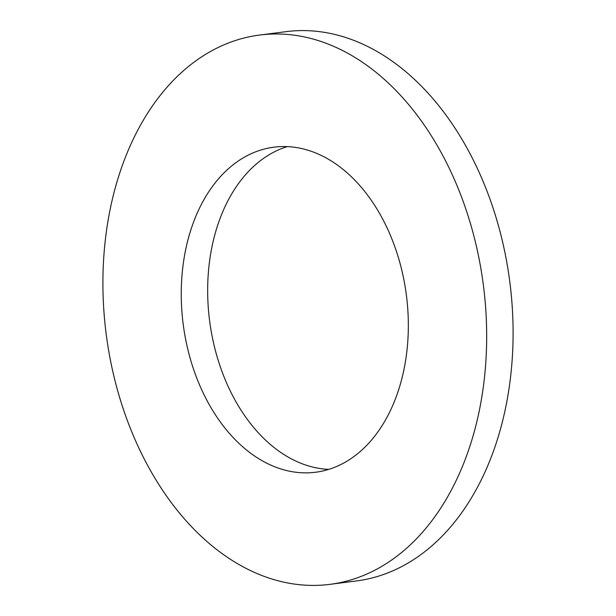 <?xml version="1.0" encoding="UTF-8"?>
<svg xmlns="http://www.w3.org/2000/svg" width="616" height="616" viewBox="0 0 616 616"><rect width="100%" height="100%" fill="white"/><g stroke="black" fill="none" stroke-linecap="round" stroke-linejoin="round"><path stroke-width="0.92" d="M287.249 146.616A163.864 112.52 -97.3 0 0 211.611 248.618A163.864 112.52 -97.3 0 0 328.752 469.384M185.193 252.013A163.864 112.52 -97.3 0 0 315.692 472.226A163.864 112.52 -97.3 0 0 404.389 367.382A163.864 112.52 -97.3 0 0 273.889 147.178A163.864 112.52 -97.3 0 0 185.193 252.013M479.995 407.176A276.892 190.144 -97.3 0 0 259.475 35.066A276.892 190.144 -97.3 0 0 109.586 212.22A276.892 190.144 -97.3 0 0 330.107 584.33A276.892 190.144 -97.3 0 0 479.995 407.176M330.107 584.33L356.525 580.934A276.892 190.144 -97.3 0 0 506.414 403.78A276.892 190.144 -97.3 0 0 285.893 31.67L259.475 35.066"/></g></svg>
